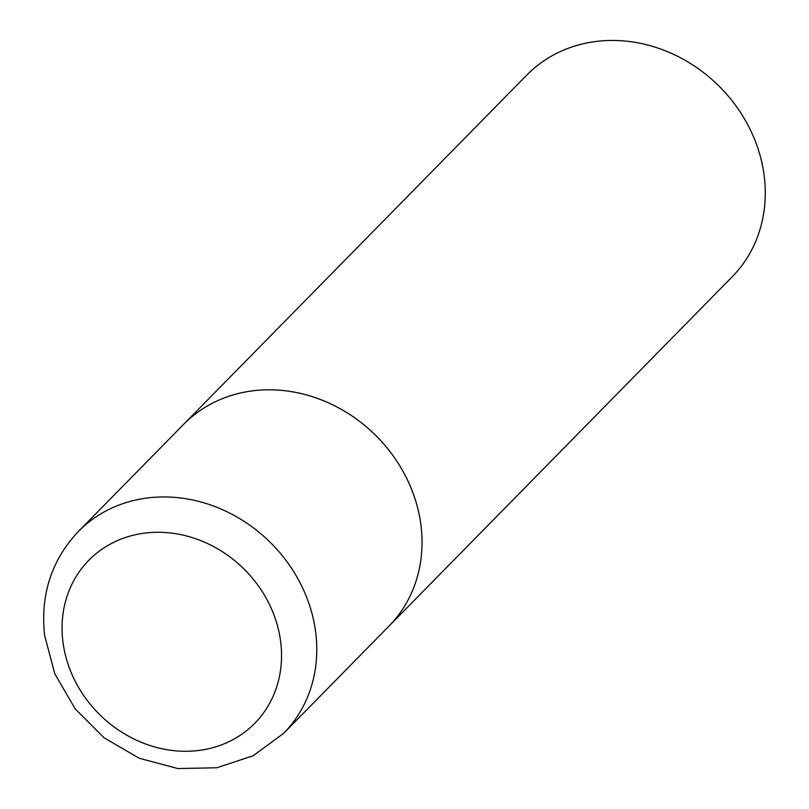 <?xml version="1.0" encoding="UTF-8"?>
<svg xmlns="http://www.w3.org/2000/svg" width="809" height="809" viewBox="0 0 809 809"><rect width="100%" height="100%" fill="white"/><g stroke="black" fill="none" stroke-linecap="round" stroke-linejoin="round"><path stroke-width="1.21" d="M421.044 526.002A143.941 126.861 -135.5 0 0 325.875 401.709A143.941 126.861 -135.5 0 0 183.532 424.442A143.941 126.861 44.5 0 1 269.812 389.807A143.941 126.861 44.5 0 1 406.108 477.189A143.941 126.861 44.5 0 1 388.896 626.206A143.941 126.861 -135.5 0 0 421.044 526.002M78.271 531.584L526.78 75.085A143.941 126.861 44.5 0 1 613.06 40.45A143.941 126.861 44.5 0 1 749.356 127.832A143.941 126.861 44.5 0 1 732.135 276.85L283.635 733.338A143.941 126.861 -135.5 0 0 315.783 633.134A143.941 126.861 -135.5 0 0 220.614 508.851A143.941 126.861 -135.5 0 0 78.271 531.584C51.533 560.091 40.298 594.645 44.576 635.237L54.8 673.796L75.207 708.886L104.098 737.798L139.209 758.245L177.808 768.55L216.863 767.751L253.187 755.727L283.635 733.338M280.743 642.316A116.304 102.5 -135.5 0 0 158.554 532.282A116.304 102.5 -135.5 0 0 62.859 641.234A116.304 102.5 -135.5 0 0 185.049 751.278A116.304 102.5 -135.5 0 0 280.743 642.316"/></g></svg>
